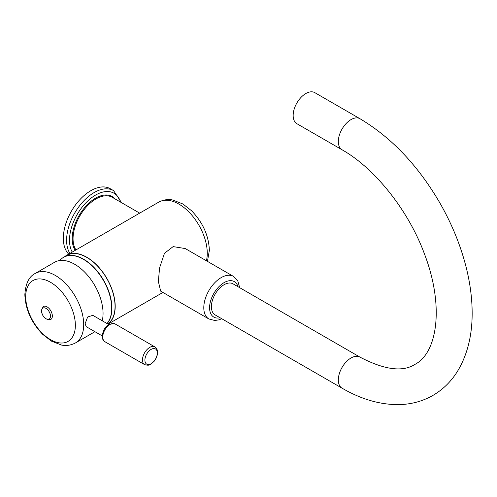<?xml version="1.0" encoding="UTF-8"?>
<svg xmlns="http://www.w3.org/2000/svg" width="497" height="497" viewBox="0 0 497 497"><rect width="100%" height="100%" fill="white"/><g stroke="black" fill="none" stroke-linecap="round" stroke-linejoin="round"><path stroke-width="0.75" d="M35.231 273.437C29.025 276.487 25.564 283.576 24.85 294.696C25.477 309.451 31.417 322.665 42.68 334.332L51.384 341.11L61.622 345.092C62.902 345.316 68.17 346.626 75.382 342.986A40.151 23.185 -120 0 0 83.701 324.603A40.151 23.185 60 0 0 66.169 284.197A40.151 23.185 60 0 0 35.231 273.437L54.589 262.261A40.151 23.185 60 0 1 85.527 273.021A40.151 23.185 60 0 1 103.059 313.427A40.151 23.185 -120 0 1 102.239 320.776M108.725 324.522L92.815 315.334L87.634 317.005L85.093 323.796L86.261 326.691L102.171 335.873M75.382 342.986L94.741 331.81A40.151 23.185 -120 0 0 94.933 331.698M107.787 323.976A39.946 23.067 -120 0 0 115.049 306.332A39.946 23.067 -120 0 0 97.611 266.131A39.946 23.067 -120 0 0 66.828 255.427L63.684 257.247A39.946 23.067 60 0 1 94.467 267.945A39.946 23.067 60 0 1 111.906 308.152A39.946 23.067 60 0 1 107.097 323.578M107.979 324.087A40.151 23.185 60 0 0 115.198 306.419A40.151 23.185 -120 0 0 97.667 266.007A40.151 23.185 -120 0 0 66.728 255.253A40.151 23.185 -120 0 0 64.803 256.601M43.177 306.593A7.474 4.318 60 0 1 48.986 308.388A7.474 4.318 60 0 1 52.353 316.017A7.474 4.318 60 0 1 50.644 319.528C45.451 319.95 42.363 316.962 41.369 310.55L43.177 306.593M293.155 115.484A17.923 10.35 -60 0 1 300.983 97.443A17.923 10.35 -60 0 1 314.794 92.641L359.965 118.721A17.923 10.35 120 0 0 351 119.609A17.923 10.35 120 0 0 339.289 135.408A17.923 10.35 120 0 0 342.035 149.771L296.871 123.691A17.923 10.35 120 0 1 293.155 115.484M359.965 357.119A17.923 10.35 -60 0 0 351 358.002A17.923 10.35 -60 0 0 339.289 373.8A17.923 10.35 -60 0 0 342.035 388.163L215.108 314.887A17.923 10.35 -60 0 1 212.362 300.517A17.923 10.35 -60 0 1 224.072 284.725A17.923 10.35 -60 0 1 233.037 283.837L359.965 357.119C384.349 369.874 402.707 372.284 415.032 364.344C437.695 352.597 444.343 305.326 424.295 253.526C408.18 209.927 374.452 167.967 342.035 149.771M208.883 318.975L160.661 291.136L158.369 281.501L159.568 267.902L164.464 253.315L173.142 246.605L185.244 248.556L233.466 276.394A24.583 14.196 120 0 0 214.524 282.986A24.583 14.196 120 0 0 203.795 307.724A24.583 14.196 120 0 0 208.883 318.975L214.754 320.484L218.761 319.894L221.774 318.732M139.52 213.225L110.346 230.068M68.71 254.104A38.921 22.471 120 0 1 63.336 238.343A38.921 22.471 -60 0 1 80.328 199.167A38.921 22.471 -60 0 1 110.322 188.742L113.596 190.631A38.921 22.471 120 0 0 83.602 201.061A38.921 22.471 120 0 0 66.61 240.231A38.921 22.471 120 0 0 69.909 253.414M25.701 296.628A35.119 20.278 -120 0 0 50.532 339.644A35.119 20.278 -120 0 0 75.364 325.305A35.119 20.278 60 0 0 50.532 282.29A35.119 20.278 60 0 0 25.701 296.628M59.143 260.621L62.504 257.999A39.94 23.061 60 0 1 93.598 267.386A39.94 23.061 60 0 1 111.695 308.264A39.94 23.061 60 0 1 107.023 323.535M135.333 215.642L158.798 202.099A40.151 23.185 60 0 1 189.736 212.853A40.151 23.185 60 0 1 207.268 253.265A40.151 23.185 60 0 1 206.404 260.776M63.088 257.608A39.946 23.067 60 0 1 63.684 257.247L62.504 257.999M104.886 341.7C103.165 340.712 102.258 338.873 102.165 336.177C103.525 327.206 107.849 323.137 115.13 323.957A10.244 5.914 120 0 0 107.24 326.703A10.244 5.914 120 0 0 102.767 337.009A10.244 5.914 120 0 0 104.886 341.7L144.602 364.63C150.976 366.37 150.958 363.624 154.033 361.387C156.294 358.598 157.468 355.603 157.568 352.416C157.493 349.745 156.586 347.9 154.847 346.887A10.244 5.914 120 0 0 146.957 349.633A10.244 5.914 120 0 0 142.484 359.94A10.244 5.914 120 0 0 144.602 364.63M157.319 352.976A8.778 5.069 120 0 0 151.113 349.391A8.778 5.069 120 0 0 144.907 360.145A8.778 5.069 120 0 0 151.113 363.729A8.778 5.069 120 0 0 157.319 352.976M50.501 316.154A6.331 3.653 -120 0 0 46.022 308.401A6.331 3.653 -120 0 0 41.549 310.985A6.331 3.653 -120 0 0 46.022 318.739A6.331 3.653 -120 0 0 50.501 316.154M237.995 286.701A20.489 11.829 120 0 0 222.053 283.961A20.489 11.829 120 0 0 209.585 307.724A20.489 11.829 120 0 0 220.072 317.745M75.966 249.916A32.473 18.749 -60 0 1 73.053 238.684A32.473 18.749 -60 0 1 87.23 206.007A32.473 18.749 -60 0 1 112.254 197.309L139.676 213.138M75.277 250.314A33.088 19.103 -60 0 1 72.189 238.684A33.088 19.103 -60 0 1 88.752 203.279A33.088 19.103 -60 0 1 114.993 198.887M120.554 202.099A36.877 21.29 120 0 0 91.796 197.576A36.877 21.29 120 0 0 69.505 240.231A36.877 21.29 120 0 0 72.239 252.072M123.424 222.519L66.728 255.253M162.923 292.441L108.048 324.125M158.798 202.099C166.048 198.44 171.335 199.757 172.621 199.98L182.884 203.981L191.587 210.771C202.819 222.42 208.746 235.609 209.367 250.333L207.454 261.379M154.847 346.887L115.13 323.957M342.035 388.163C361.182 399.302 380.162 404.788 398.973 404.614C411.286 404.359 422.612 401.284 432.955 395.395C443.361 389.3 451.767 380.895 458.172 370.172C467.404 354.336 472.063 335.674 472.15 314.185C472.231 299.362 470.286 283.949 466.323 267.939C460.806 245.878 452.071 224.358 440.112 203.366C418.337 165.83 391.624 137.613 359.965 118.721M239.703 287.682L237.759 280.817L233.466 276.394M121.591 202.701L113.596 190.631"/></g></svg>
